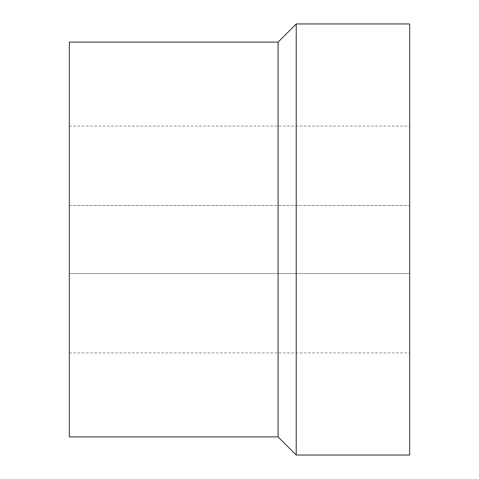 <?xml version="1.0" encoding="UTF-8"?>
<svg xmlns="http://www.w3.org/2000/svg" width="479" height="479" viewBox="0 0 479 479"><rect width="100%" height="100%" fill="white"/><g stroke="black" fill="none" stroke-linecap="round" stroke-linejoin="round"><path stroke-width="0.36" stroke-dasharray="2.4 1.8" d="M296.226 455.05L296.226 23.95M278.077 436.902L278.077 42.098M69.329 436.902L69.329 42.098M69.329 205.467L409.671 205.467L69.329 205.467L69.329 273.533L409.671 273.533L409.671 126.055L409.671 352.945L409.671 273.533L69.329 273.533L69.329 352.945L69.329 205.467M409.671 455.05L409.671 23.95M69.329 352.945L409.671 352.945M69.329 126.055L409.671 126.055"/><path stroke-width="0.72" d="M296.226 239.5L296.226 455.05L409.671 455.05L409.671 23.95L296.226 23.95L296.226 239.5M278.077 436.902L69.329 436.902L69.329 42.098L278.077 42.098L278.077 436.902L296.226 455.05M278.077 42.098L296.226 23.95"/></g></svg>
